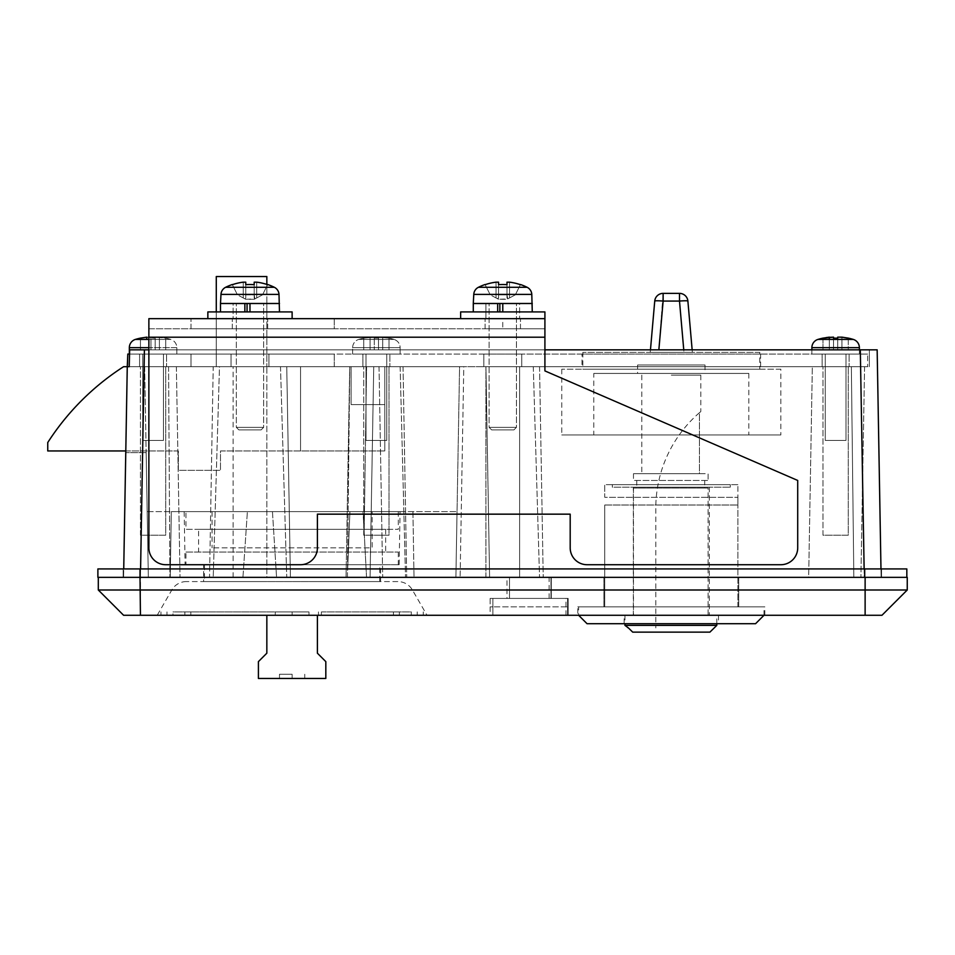 <?xml version="1.0" encoding="UTF-8"?>
<svg xmlns="http://www.w3.org/2000/svg" width="955" height="955" viewBox="0 0 955 955"><rect width="100%" height="100%" fill="white"/><g stroke="black" fill="none" stroke-linecap="round" stroke-linejoin="round"><path stroke-width="0.72" stroke-dasharray="4.78 3.58" d="M397.829 581.571L186.404 581.571L397.829 581.571A16.856 16.856 0 0 1 412.429 589.999L427.016 615.271L157.217 615.271L427.016 615.271M186.404 581.571A16.856 16.856 0 0 0 171.804 589.999L157.217 615.271M485.928 577.357L485.928 366.696L864.585 366.696L485.928 366.696L489.605 577.357L543.228 577.357L489.605 577.357L485.928 366.696L485.928 577.357L519.627 577.357L519.627 366.696L519.627 577.357L485.928 577.357M233.127 577.357L233.127 366.696L266.839 366.696L233.127 366.696L266.839 366.696L233.127 366.696L233.127 577.357L266.839 577.357L266.839 366.696L216.284 366.696L266.839 366.696L266.839 577.357L233.127 577.357M363.748 535.218L363.748 366.696L389.019 366.696L363.748 366.696L389.019 366.696L363.748 366.696L363.748 535.218L389.019 535.218L389.019 366.696L389.019 535.218L363.748 535.218M140.445 535.218L140.445 366.696L165.716 366.696L140.445 366.696L165.716 366.696L140.445 366.696L140.445 535.218L165.716 535.218L165.716 366.696L165.716 535.218L140.445 535.218M822.983 535.218L822.983 366.696L848.267 366.696L822.983 366.696L848.267 366.696L822.983 366.696L822.983 535.218L848.267 535.218L848.267 366.696L848.267 535.218L822.983 535.218M308.966 611.904L275.267 611.904L308.966 611.904L308.966 615.271L275.267 615.271L308.966 615.271M275.267 611.904L275.267 615.271M490.142 606.843L492.887 606.843L490.142 606.843L490.142 598.415L568.153 598.415L490.142 598.415L492.887 598.415L490.142 598.415L490.142 615.271L492.887 615.271L490.142 615.271M565.981 615.271L492.887 615.271L568.153 615.271L565.981 615.271L565.981 598.415L568.153 598.415L492.887 598.415L568.153 598.415L565.981 598.415L565.981 606.843L568.153 606.843L492.887 606.843L565.981 606.843M506.998 577.357L551.298 577.357L506.998 577.357L506.998 598.415L551.298 598.415L506.998 598.415M549.125 598.415L549.125 577.357M577.775 615.271L764.848 615.271L577.775 615.271L577.775 606.843L764.848 606.843L577.775 606.843M764.848 615.271L764.848 606.843M185.103 564.715L399.13 564.715L185.103 564.715L184.172 511.629L400.061 511.629L184.172 511.629M399.13 564.715L400.061 511.629M203.642 581.571L380.591 581.571L203.642 581.571L203.642 564.715L380.591 564.715L203.642 564.715M380.591 581.571L380.591 564.715M851.359 366.696L812.335 366.696L808.658 577.357L853.842 577.357L808.658 577.357L853.842 577.357L808.658 577.357L812.335 366.696L864.585 366.696L851.359 366.696L864.585 366.696L851.359 366.696L853.842 577.357L860.909 577.357L539.551 577.357L860.909 577.357L853.842 577.357L860.909 577.357L853.842 577.357L851.359 366.696M280.495 366.696L286.751 366.696L290.427 577.357L276.568 577.357L290.427 577.357L286.751 577.357L290.427 577.357L286.751 366.696L213.216 366.696L209.539 577.357L242.94 577.357L209.539 577.357L213.216 577.357L209.539 577.357L213.216 366.696L286.751 366.696L280.495 366.696L286.751 577.357L370.062 577.357L286.751 577.357L280.495 366.696L373.739 366.696L349.721 366.696L346.044 577.357L349.721 366.696L373.739 366.696L370.062 577.357L373.739 366.696L280.495 366.696M242.94 577.357L247.381 511.629L272.45 511.629L247.381 511.629L242.94 577.357L148.335 577.357L147.189 511.629L171.303 511.629L147.189 511.629L148.335 577.357L213.216 577.357L148.335 577.357L146.151 452.646L148.335 577.357L242.94 577.357M272.45 511.629L276.568 577.357L272.45 511.629L457.039 511.629L272.45 511.629M347.417 577.357L349.769 366.696L347.417 577.357L276.568 577.357L347.417 577.357M219.483 366.696L213.216 366.696L219.483 366.696L213.216 577.357L219.483 366.696L127.266 366.696L219.483 366.696M172.951 615.271L292.123 615.271L160.965 615.271L172.951 615.271L172.951 611.904L292.123 611.904L292.123 615.271L292.123 611.904L172.951 611.904M411.283 615.271L318.457 615.271L423.268 615.271L411.283 615.271L411.283 611.904L321.381 611.904L321.381 615.271M865.123 615.271L881.966 615.271L907.25 589.999L98.305 589.999L98.305 577.357L906.832 577.357L865.123 577.357L865.123 615.271L140.445 615.271L140.445 577.357L907.25 577.357M98.305 589.999L123.589 615.271L140.445 615.271M171.303 511.629L247.381 511.629L171.303 511.629L170.229 577.357L171.303 511.629M366.541 577.357L364.165 531.84L366.589 366.696L459.57 366.696L455.893 577.357L457.039 511.629L455.893 577.357L366.541 577.357L455.893 577.357L459.57 366.696L366.589 366.696L364.165 531.84L366.541 577.357L455.893 577.357L366.541 577.357M463.784 366.696L379.028 366.696L463.784 366.696L379.028 366.696L463.784 366.696L460.107 577.357L382.704 577.357L460.107 577.357L382.704 577.357L460.107 577.357L463.784 366.696M125.797 450.951L178.358 450.951L178.358 470.338L220.498 470.338L220.498 450.951L384.805 450.951L300.538 450.951L300.538 366.696L123.589 366.696A252.788 252.788 0 0 0 47.75 442.535L47.75 450.951L178.358 450.951L178.358 470.338L220.498 470.338L220.498 450.951L300.538 450.951L300.538 366.696L384.805 366.696L351.106 366.696L351.106 404.61L351.106 366.696L351.106 404.61L351.106 366.696L384.805 366.696L127.266 366.696L869.337 366.696L127.266 366.696L123.589 577.357L140.433 577.357L98.305 577.357M349.769 366.696L366.589 366.696L349.769 366.696M877.156 349.84L860.312 349.84L864.275 577.357L140.433 577.357L881.131 577.357L864.275 577.357L864.132 568.929M140.588 568.929L140.433 577.357L123.589 577.357L123.732 568.929M148.873 349.84L544.911 349.84M880.976 568.929L881.131 577.357L880.976 568.929M860.312 349.84L129.677 349.84L869.337 349.84L129.677 349.84L129.223 366.696L867.641 366.696L231.026 366.696L231.026 354.054L129.57 354.054M869.337 366.696L869.337 349.84L869.337 366.696M144.659 366.696L148.335 577.357L144.659 366.696M168.569 366.696L169.918 577.357L168.569 366.696M146.151 452.646L125.762 452.646L146.151 452.646M373.739 366.696L370.062 577.357L373.739 366.696M533.284 366.696L539.551 577.357L533.284 366.696M864.585 366.696L860.909 577.357L864.585 366.696M603.894 577.357L738.716 577.357L603.894 577.357L603.894 606.843L738.716 606.843L738.716 577.357L738.716 606.843L603.894 606.843L603.894 577.357M379.028 366.696L382.704 577.357L379.028 366.696M400.133 366.696L405.529 577.357L400.133 366.696M364.165 531.84L362.995 511.629L364.165 531.84M412.93 511.629L414.016 577.357L412.93 511.629M347.62 570.41L349.912 511.629L347.62 570.41M321.381 611.904L411.283 611.904M417.24 611.904L417.24 615.271M423.268 611.904L423.268 615.271M393.412 611.904L393.412 615.271M399.369 611.904L399.369 615.271M318.457 611.904L318.457 615.271M166.994 611.904L166.994 615.271M160.965 611.904L160.965 615.271M190.821 611.904L190.821 615.271M184.864 611.904L184.864 615.271M351.106 366.696L384.805 366.696L384.805 404.61L384.805 366.696L384.805 404.61L384.805 366.696L351.106 366.696M384.805 450.951L384.805 366.696L384.805 450.951M300.538 450.951L300.538 366.696L300.538 450.951M351.106 404.61L384.805 404.61L351.106 404.61M216.284 311.915L216.284 366.696L216.284 276.532L266.839 276.532L266.839 366.696L266.839 284.411M372.163 511.629L212.07 511.629L372.163 511.629L372.163 547.86L212.07 547.86L372.163 547.86M212.07 511.629L212.07 547.86M204.477 564.715L379.756 564.715L204.477 564.715L204.477 581.571L266.839 581.571L204.477 581.571M266.839 615.271L266.839 653.196L258.411 661.624L258.411 678.468L325.822 678.468L325.822 661.624L317.394 653.196L317.394 615.271M379.756 581.571L317.394 581.571L379.756 581.571L379.756 564.715M185.939 552.074L398.295 552.074L185.939 552.074L185.939 564.715L398.295 564.715L185.939 564.715M398.295 552.074L398.295 564.715M198.58 529.321L385.653 529.321L198.58 529.321L198.58 552.074L385.653 552.074L198.58 552.074M385.653 529.321L385.653 552.074M185.939 511.629L398.295 511.629L185.939 511.629L185.939 529.321L398.295 529.321L185.939 529.321M398.295 511.629L398.295 529.321M292.123 678.468L279.481 678.468L304.752 678.468L292.123 678.468L292.123 674.254L279.481 674.254L292.123 674.254M304.752 674.254L304.752 678.468M279.481 674.254L279.481 678.468M637.606 365.001L705.017 365.001L637.606 365.001L637.606 373.429L705.017 373.429L637.606 373.429M705.017 365.001L705.017 373.429M593.783 373.429L748.827 373.429L593.783 373.429L593.783 434.943L748.827 434.943L593.783 434.943M748.827 373.429L748.827 434.943M780.856 369.215L561.767 369.215L780.856 369.215L780.856 434.943L561.767 434.943L780.856 434.943M561.767 369.215L561.767 434.943M759.786 352.371L582.837 352.371L759.786 352.371L759.786 369.215L582.837 369.215L759.786 369.215M582.837 352.371L582.837 369.215M650.248 352.371L683.983 352.371L650.248 352.371L650.462 349.84L650.248 352.371M658.855 349.84L663.128 293.376A8.428 8.428 0 0 0 654.736 301.076A8.428 0.728 -175 0 1 663.128 301.076L679.494 301.076L679.494 293.376A8.428 8.428 0 0 1 687.887 301.076A8.428 0.728 -5 0 0 679.494 301.076L683.983 352.371L692.375 352.371L683.983 352.371L683.756 349.84M692.375 352.371L692.148 349.84L692.375 352.371M581.989 366.696L760.634 366.696L581.989 366.696L581.989 354.054L760.634 354.054L581.989 354.054M760.634 366.696L760.634 354.054M822.148 366.696L822.148 354.054L849.102 354.054L822.148 354.054L849.102 354.054L822.148 354.054L822.148 366.696L849.102 366.696L849.102 354.054L849.102 366.696L822.148 366.696M362.9 366.696L362.9 354.054L389.867 354.054L362.9 354.054L389.867 354.054L362.9 354.054L362.9 366.696L389.867 366.696L389.867 354.054L389.867 366.696L362.9 366.696M139.597 366.696L139.597 354.054L166.564 354.054L139.597 354.054L166.564 354.054L139.597 354.054L139.597 366.696L166.564 366.696L166.564 354.054L166.564 366.696L139.597 366.696M334.25 366.696L191 366.696L334.25 366.696L334.25 354.054L191 354.054L334.25 354.054L334.25 366.696M127.803 366.696L231.026 366.696L231.026 354.054L268.94 354.054L127.803 354.054L127.803 366.696M483.815 354.054L268.94 354.054L521.74 354.054L483.815 354.054L483.815 366.696L483.815 354.054M867.641 354.054L521.74 354.054L867.641 354.054L867.641 366.696L867.641 354.054M268.94 366.696L268.94 354.054L268.94 366.696M521.74 366.696L521.74 354.054L521.74 366.696M231.026 366.696L231.026 354.054L231.026 366.696M191 366.696L191 354.054L191 366.696M97.888 577.357L864.693 577.357L123.171 577.357L140.015 577.357L140.015 568.929L864.693 568.929L97.888 568.929L97.888 577.357M864.693 577.357L881.549 577.357L864.693 577.357L864.693 568.929L881.549 568.929L864.693 568.929L864.693 577.357L864.693 568.929L906.832 568.929L906.832 577.357M140.015 568.929L140.015 577.357L140.015 568.929L123.171 568.929L864.693 568.929M123.171 568.929L123.171 577.357L123.171 568.929M881.549 577.357L881.549 568.929L881.549 577.357M502.784 318.66L148.873 318.66L148.873 337.199L544.911 337.199L544.911 318.66L460.644 318.66L544.911 318.66L460.644 318.66L544.911 318.66L502.784 318.66L502.784 328.771L485.08 328.771L544.911 328.771L148.873 328.771L148.873 547.86L148.873 328.771L544.911 328.771L544.911 370.91L797.712 480.449L797.712 547.86L797.712 480.449L544.911 370.91L544.911 328.771L502.784 328.771M249.983 318.66L292.123 318.66L249.983 318.66M249.983 328.771L267.687 328.771L249.983 328.771M544.911 337.199L544.911 370.91L797.712 480.449L797.712 547.86A16.856 16.856 0 0 1 780.856 564.715A16.856 16.856 0 0 0 797.712 547.86A16.856 16.856 0 0 1 780.856 564.715L587.038 564.715A16.856 16.856 0 0 1 570.195 547.86L570.195 514.16L317.394 514.16L317.394 547.86A16.856 16.856 0 0 1 300.538 564.715L165.716 564.715A16.856 16.856 0 0 1 148.873 547.86A16.856 16.856 0 0 0 165.716 564.715A16.856 16.856 0 0 1 148.873 547.86L148.873 337.199M300.538 564.715L165.716 564.715L300.538 564.715A16.856 16.856 0 0 0 317.394 547.86L317.394 514.16L570.195 514.16L570.195 547.86A16.856 16.856 0 0 0 587.038 564.715A16.856 16.856 0 0 1 570.195 547.86L570.195 514.16L317.394 514.16L317.394 547.86A16.856 16.856 0 0 1 300.538 564.715M334.25 328.771L191 328.771L334.25 328.771L334.25 318.66L191 318.66L334.25 318.66L334.25 328.771M780.856 564.715L587.038 564.715L780.856 564.715M544.911 328.771L544.911 318.66L544.911 328.771M191 328.771L191 318.66L191 328.771M129.331 354.054L129.331 347.668L176.83 347.668L176.83 354.054L129.331 354.054L176.83 354.054L129.331 354.054L176.83 354.054L176.83 347.668A8.643 8.643 0 0 0 170.718 339.407A60.463 60.463 0 0 0 165.716 338.118L159.401 337.151L165.716 338.154L165.716 349.84L146.76 349.84L165.716 349.84L165.716 338.118L155.188 337.151L165.716 338.154L165.716 349.84L165.716 338.154A60.463 60.463 0 0 1 170.718 339.407L135.443 339.407A60.463 60.463 0 0 1 140.445 338.118L150.974 337.151L150.974 338.154L155.188 338.154L155.188 337.151L155.188 338.154L150.974 338.154L150.974 337.151L140.445 338.118L140.445 349.84L150.974 349.84L140.445 349.84L140.445 339.407M148.873 347.668L129.331 347.668A8.643 8.643 0 0 1 135.443 339.407L170.718 339.407L135.443 339.407M142.713 354.054L163.448 354.054L142.713 354.054L163.448 354.054L142.713 354.054L142.713 440.422L163.448 440.422L163.448 354.054L163.448 440.422L142.713 440.422L163.448 440.422L142.713 440.422L142.713 354.054M150.974 338.154L150.974 349.84L150.974 337.151L150.974 349.84L150.974 338.154L155.188 338.154L155.188 349.84L155.188 337.151L155.188 349.84L155.188 337.151L159.401 337.151L155.188 337.151L155.188 338.154L150.974 338.154L150.974 337.151L150.974 349.84L150.974 337.151L146.76 337.151L150.974 337.151L150.974 349.84L150.974 338.154M129.331 347.668L176.83 347.668A8.643 8.643 0 0 0 170.718 339.407L148.873 339.407M155.188 338.154L155.188 349.84L155.188 338.154M352.634 354.054L400.133 354.054L400.133 347.668A8.643 8.643 0 0 0 394.021 339.407A60.463 60.463 0 0 0 389.019 338.118L382.704 337.151L389.019 338.154L389.019 349.84L370.062 349.84L389.019 349.84L389.019 338.118L378.49 337.151L389.019 338.154L389.019 349.84L389.019 338.154A60.463 60.463 0 0 1 394.021 339.407L358.746 339.407A60.463 60.463 0 0 1 363.748 338.118L374.276 337.151L374.276 338.154L378.49 338.154L378.49 337.151L378.49 338.154L374.276 338.154L374.276 337.151L363.748 338.154L363.748 349.84L374.276 349.84L363.748 349.84L363.748 338.154L370.062 337.151L374.276 337.151L374.276 349.84L374.276 337.151L374.276 338.154L378.49 338.154L378.49 349.84L378.49 337.151L378.49 349.84L378.49 337.151L382.704 337.151L378.49 337.151L378.49 338.154L374.276 338.154L374.276 337.151L363.748 338.118L363.748 349.84L363.748 338.154A60.463 60.463 0 0 0 358.746 339.407L394.021 339.407A8.643 8.643 0 0 1 400.133 347.668L352.634 347.668A8.643 8.643 0 0 1 358.746 339.407A8.643 8.643 0 0 0 352.634 347.668L400.133 347.668L352.634 347.668L400.133 347.668L400.133 354.054L352.634 354.054L352.634 347.668L352.634 354.054L400.133 354.054L352.634 354.054M366.016 354.054L386.751 354.054L366.016 354.054L386.751 354.054L366.016 354.054L366.016 440.422L386.751 440.422L386.751 354.054L386.751 440.422L366.016 440.422L386.751 440.422L366.016 440.422L366.016 354.054M374.276 338.154L374.276 349.84L374.276 338.154M378.49 338.154L378.49 349.84L378.49 338.154M811.869 349.84L811.869 354.054L859.381 354.054L811.869 354.054L859.381 354.054L859.381 349.84L859.381 354.054L811.869 354.054L811.869 347.668A8.643 8.643 0 0 1 817.993 339.407A60.463 60.463 0 0 1 822.983 338.118L822.983 349.84L841.94 349.84L822.983 349.84L822.983 339.407M823.007 338.142L826.529 337.509M829.31 337.151L829.31 349.84L829.31 337.151L833.524 337.151L822.983 338.154M836.64 338.118L833.524 338.154L833.524 337.151L833.524 349.84L833.524 338.154M837.726 337.151L848.267 338.154L837.726 337.151L837.726 349.84L848.267 349.84L837.726 349.84L837.726 337.151L837.726 349.84L837.726 337.151L841.94 337.151L841.94 349.84L848.267 349.84L841.94 349.84L841.94 337.151M825.263 354.054L845.987 354.054L825.263 354.054L845.987 354.054L825.263 354.054L825.263 440.422L845.987 440.422L845.987 354.054L845.987 440.422L825.263 440.422L845.987 440.422L825.263 440.422L825.263 354.054M848.267 338.154L848.267 349.84L848.267 338.154M587.038 623.699L755.572 623.699M578.623 615.271L764 615.271L578.623 615.271L578.623 606.843L764 606.843L764 615.271M612.322 484.663L730.288 484.663L612.322 484.663L612.322 487.193L730.288 487.193L612.322 487.193M730.288 484.663L730.288 487.193M633.308 487.193L709.314 487.193L633.308 487.193L633.308 615.271L709.314 615.271L633.308 615.271M709.314 487.193L709.314 615.271M624.116 615.271L718.494 615.271L624.116 615.271L624.116 623.699L718.494 623.699L624.116 623.699M718.494 615.271L718.494 623.699M737.881 484.663L604.742 484.663L604.742 497.304L737.881 497.304L604.742 497.304L604.742 484.663L737.881 484.663L737.881 497.304L737.881 484.663M604.742 505.016L737.881 505.016L604.742 505.016L604.742 606.843L737.881 606.843L604.742 606.843L604.742 505.016M737.881 497.304L737.881 505.016L737.881 497.304M737.881 606.843L737.881 505.016L737.881 606.843M764 606.843L578.623 606.843M716.799 623.699L716.799 615.271L624.964 615.271L708.097 615.271L708.097 488.029L633.475 488.029L704.706 488.029L704.706 480.449L708.097 480.449L633.475 480.449L708.097 480.449L708.097 473.704L633.475 473.704L699.442 473.704L699.442 412.715C701.245 411.175 701.245 411.175 699.442 412.715C701.245 411.175 701.245 411.175 699.442 412.715L699.442 473.704L708.097 473.704L708.097 480.449L704.706 480.449L704.706 488.029L708.097 488.029L708.097 615.271L633.475 615.271L716.799 615.271L716.799 625.382L624.964 625.382M632.699 632.126L709.911 632.126M627.495 627.913L628.39 627.913M671.305 375.124L700.803 375.124L671.305 375.124M699.442 412.715A126.394 126.394 0 0 0 655.799 508.251L655.799 627.913L655.799 508.251A126.394 126.394 0 0 1 699.442 412.715M460.644 311.915L544.911 311.915L460.644 311.915L532.269 311.915L473.286 311.915L499.847 311.915L499.847 303.499L485.928 303.499L485.928 318.66L519.627 318.66L485.928 318.66L519.627 318.66L485.928 318.66L485.928 303.499L519.627 303.499L519.627 318.66L519.627 303.499L502.784 303.499L502.784 311.915L499.847 311.915M516.44 303.499L489.115 303.499L489.115 427.363L516.44 427.363L489.115 427.363L516.44 427.363L489.115 427.363L491.646 429.893L513.909 429.893L491.646 429.893L489.115 427.363L489.115 303.499L516.44 303.499L516.44 427.363L513.909 429.893L491.646 429.893L513.909 429.893L516.44 427.363L516.44 303.499L489.115 303.499L516.44 303.499M478.431 287.288L527.124 287.288A8.428 8.428 0 0 1 531.792 294.403L532.269 303.499L473.286 303.499L519.627 303.499L497.662 303.499L497.662 311.915M520.403 284.674L515.33 294.844L509.516 297.936L515.33 294.844L520.403 284.674A54.614 54.614 0 0 0 509.516 282.167L509.516 297.936L506.998 299.285L507.738 298.891L506.998 297.936L507.738 298.891L509.516 297.936L506.998 299.285L498.57 299.285L507.738 298.891L506.998 294.844L498.57 294.844L498.57 284.674A54.28 48.586 180 0 1 502.784 284.518A54.28 48.586 180 0 1 506.998 284.674L506.998 282.167L509.516 282.167L506.998 282.167L506.998 297.936L506.998 284.674A54.28 48.586 180 0 0 502.784 284.518A54.28 48.586 180 0 1 506.998 284.674L506.998 297.936L507.738 298.891L515.33 294.844L520.403 284.674A54.614 54.614 0 0 0 509.516 282.167L509.516 297.936L515.33 294.844L520.475 284.518A54.769 54.769 0 0 1 527.124 287.288M485.08 284.518L485.152 284.674A54.614 54.614 0 0 1 496.039 282.167L498.57 282.167L496.039 282.167A54.614 54.614 0 0 0 485.152 284.674L490.237 294.844L485.152 284.674M496.039 282.167L496.039 297.936L496.039 282.167L496.039 297.936L497.83 298.891L496.039 297.936L496.039 282.167L498.57 282.167L498.57 297.936L498.57 294.844L497.83 298.891L498.57 299.285L496.039 297.936L497.83 298.891L498.57 297.936L497.83 298.891L498.57 299.285L497.83 298.891L498.57 297.936L498.57 282.167L498.57 297.936L498.57 294.844L506.998 294.844L506.998 284.674L506.998 297.936L506.998 284.674L506.998 297.936L506.998 294.844L498.57 294.844L498.57 284.674A54.28 48.586 180 0 1 502.784 284.518A54.28 48.586 180 0 0 498.57 284.674L498.57 294.844L506.998 294.844L506.998 284.674M496.039 297.936L490.237 294.844L496.039 297.936M207.856 318.66L207.856 311.915L292.123 311.915L207.856 311.915L279.481 311.915L220.498 311.915L247.059 311.915L247.059 303.499L233.127 303.499L233.127 318.66L266.839 318.66L233.127 318.66L266.839 318.66L233.127 318.66L233.127 303.499L266.839 303.499L266.839 318.66L266.839 303.499L249.983 303.499L249.983 311.915L247.059 311.915M263.64 303.499L236.327 303.499L236.327 427.363L263.64 427.363L236.327 427.363L263.64 427.363L236.327 427.363L238.857 429.893L261.121 429.893L238.857 429.893L236.327 427.363L236.327 303.499L263.64 303.499L263.64 427.363L261.121 429.893L238.857 429.893L261.121 429.893L263.64 427.363L263.64 303.499L236.327 303.499L263.64 303.499M256.728 282.167L256.728 297.936L256.728 282.167A54.614 54.614 0 0 1 267.603 284.674L262.529 294.844L256.728 297.936L262.529 294.844L267.603 284.674A54.614 54.614 0 0 0 256.728 282.167L254.197 282.167L254.197 297.936L254.197 294.844L245.769 294.844L245.769 297.936L245.769 282.167L243.239 282.167L245.769 282.167L245.769 297.936L245.029 298.891L245.769 299.285L243.239 297.936L245.029 298.891L245.769 297.936L245.769 284.674L245.769 297.936L245.029 298.891L245.769 299.285L245.029 298.891L245.769 294.844L254.197 294.844L254.197 297.936L254.197 282.167L256.728 282.167L256.728 297.936L262.529 294.844L267.603 284.674A54.614 54.614 0 0 0 256.728 282.167L256.728 297.936L254.197 299.285L254.937 298.891L254.197 297.936L254.197 282.167L254.197 297.936L254.937 298.891L256.728 297.936L254.197 299.285L245.769 299.285L254.937 298.891L254.197 294.844L245.769 294.844L245.769 284.674A54.28 48.586 180 0 1 249.983 284.518A54.28 48.586 180 0 1 254.197 284.674L254.197 297.936L254.937 298.891L262.529 294.844L267.687 284.518A54.769 54.769 0 0 1 274.336 287.288L225.643 287.288A8.428 8.428 0 0 0 220.975 294.403L220.498 303.499L266.839 303.499L244.862 303.499L244.862 311.915M249.983 303.499L249.983 311.915L249.983 303.499L279.481 303.499L220.498 303.499L220.498 311.915M225.643 287.288A54.769 54.769 0 0 1 232.292 284.518L232.363 284.674A54.614 54.614 0 0 1 243.239 282.167A54.614 54.614 0 0 0 232.363 284.674L237.437 294.844L232.363 284.674M243.239 282.167L243.239 297.936L243.239 282.167L243.239 297.936L245.029 298.891L243.239 297.936L243.239 282.167L245.769 282.167L245.769 294.844L245.769 284.674A54.28 48.586 180 0 1 249.983 284.518A54.28 48.586 180 0 1 254.197 284.674A54.28 48.586 180 0 0 249.983 284.518A54.28 48.586 180 0 0 245.769 284.674L245.769 297.936L245.769 294.844L254.197 294.844L254.197 282.167M243.239 297.936L237.437 294.844L243.239 297.936M531.792 294.403L473.764 294.403L531.792 294.403L473.764 294.403L473.286 311.915M502.784 303.499L502.784 311.915L502.784 303.499L532.269 303.499L473.286 303.499M532.269 303.499L532.269 311.915M497.662 303.499L499.847 303.499M502.784 311.915L544.911 311.915L544.911 318.66M220.975 294.403L279.003 294.403L220.975 294.403L279.003 294.403L279.481 303.499L220.498 303.499M279.481 303.499L279.481 311.915M244.862 303.499L247.059 303.499M254.197 294.844L254.197 284.674L254.197 294.844M249.983 311.915L292.123 311.915L292.123 318.66M412.429 589.999L171.804 589.999L412.429 589.999M492.887 615.271L492.887 598.415L492.887 615.271M567.58 615.271L567.58 598.415L567.58 615.271M509.493 598.415L509.493 577.357L509.493 598.415M550.975 598.415L550.975 577.357L550.975 598.415M140.433 577.357L144.408 349.84M159.401 337.151L159.401 349.84L159.401 337.151M146.76 337.151L146.76 339.407M382.704 337.151L382.704 349.84L382.704 337.151M370.062 337.151L370.062 349.84L370.062 337.151M811.869 347.668L859.381 347.668M817.993 339.407L853.257 339.407M829.31 339.407L829.31 349.84L829.31 339.407M567.58 606.843L567.58 598.415L567.58 606.843M492.887 606.843L492.887 598.415L492.887 606.843M509.516 297.936L509.516 282.167L509.516 297.936M176.365 366.696L180.041 577.357L176.365 366.696M539.551 366.696L543.228 577.357L539.551 366.696M403.046 366.696L406.723 577.357L403.046 366.696M551.298 598.415L551.298 577.357L551.298 598.415M568.153 615.271L568.153 598.415L568.153 615.271M485.08 328.771L485.08 318.66L485.08 328.771M232.292 328.771L232.292 318.66L232.292 328.771M267.687 328.771L267.687 318.66L267.687 328.771M520.475 328.771L520.475 318.66L520.475 328.771M568.153 606.843L568.153 598.415L568.153 606.843M633.475 488.029L633.475 615.271M636.758 480.449L636.758 488.029M633.475 473.704L633.475 480.449M641.82 375.124L641.82 473.704M624.964 615.271L624.964 623.699M700.803 375.124L700.803 411.557"/><path stroke-width="1.43" d="M98.305 589.999L865.123 589.999L865.123 577.357L907.25 577.357L907.25 589.999L881.966 615.271L123.589 615.271L98.305 589.999L98.305 577.357M123.732 568.929L127.266 366.696L127.803 354.054L129.57 354.054M140.445 577.357L865.123 577.357L140.015 577.357L140.445 615.271M865.123 615.271L865.123 589.999L907.25 589.999L907.25 577.357M127.803 366.696L129.223 366.696L129.677 349.84L148.873 349.84M544.911 349.84L877.156 349.84L880.976 568.929L877.156 349.84M127.266 366.696L123.589 366.696A252.788 252.788 0 0 0 47.75 442.535L47.75 450.951L125.797 450.951M216.284 311.915L216.284 276.532L266.839 276.532L266.839 284.411M317.394 615.271L317.394 653.196L325.822 661.624L325.822 678.468L258.411 678.468L258.411 661.624L266.839 653.196L266.839 615.271M683.756 349.84L679.494 301.076L663.128 301.076L663.128 293.376L679.494 293.376L663.128 293.376A8.428 8.428 0 0 0 654.736 301.076L650.462 349.84L654.736 301.076A8.428 0.728 5 0 1 663.128 301.076L658.855 349.84M692.148 349.84L687.887 301.076L692.148 349.84M679.494 301.076A8.428 0.728 -5 0 1 687.887 301.076A8.428 8.428 0 0 0 679.494 293.376L679.494 301.076M140.015 577.357L97.888 577.357L97.888 568.929L140.015 568.929L140.015 577.357M864.693 577.357L864.693 568.929L140.015 568.929M864.693 568.929L906.832 568.929L906.832 577.357M544.911 337.199L544.911 370.91L797.712 480.449L797.712 547.86A16.856 16.856 0 0 1 780.856 564.715L587.038 564.715A16.856 16.856 0 0 1 570.195 547.86L570.195 514.16L317.394 514.16L317.394 547.86A16.856 16.856 0 0 1 300.538 564.715L165.716 564.715A16.856 16.856 0 0 1 148.873 547.86L148.873 318.66L544.911 318.66L544.911 337.199L148.873 337.199M129.331 354.054L129.331 347.668A8.643 8.643 0 0 1 135.443 339.407A60.463 60.463 0 0 1 140.445 338.118L146.76 337.151L140.445 338.118L140.445 339.407M859.381 349.84L859.381 347.668A8.643 8.643 0 0 0 853.257 339.407A60.463 60.463 0 0 0 848.267 338.118L841.94 337.151L848.267 338.154A60.463 60.463 0 0 1 853.257 339.407A8.643 8.643 0 0 1 859.381 347.668L859.381 349.84M811.869 349.84L811.869 347.668A8.643 8.643 0 0 1 817.993 339.407A60.463 60.463 0 0 1 822.983 338.118L823.007 338.142M826.529 337.509L833.524 337.151L833.524 338.154L837.726 338.154L837.726 337.151L841.94 337.151M833.524 338.154L833.524 337.151L833.524 338.154L837.726 338.154L837.726 337.151L837.726 338.154L833.524 338.154L833.524 337.151L833.524 338.154L833.524 337.151L822.983 338.154L829.31 337.151L829.31 339.407L829.31 337.151M822.983 338.154L822.983 339.407M837.726 337.151L837.726 338.154M764 615.271L755.572 623.699L587.038 623.699L578.623 615.271M709.911 632.126L716.799 625.382L709.911 632.126L632.699 632.126L628.39 627.913L632.699 632.126M628.39 627.913L624.964 625.382L716.799 625.382L716.799 623.699M506.998 284.674L506.998 282.167L506.998 284.674L506.998 282.167L506.998 284.674L506.998 282.167L509.516 282.167L506.998 282.167L506.998 284.674A54.28 48.586 180 0 0 502.784 284.518A54.28 48.586 180 0 0 498.57 284.674L498.57 282.167L496.039 282.167A54.614 54.614 0 0 0 485.152 284.674L485.08 284.518A54.769 54.769 0 0 0 478.431 287.288A8.428 8.428 0 0 0 473.764 294.403L473.286 303.499L502.784 303.499L502.784 311.915L460.644 311.915L460.644 318.66L460.644 311.915M485.08 284.518A54.769 54.769 0 0 0 478.431 287.288L527.124 287.288A8.428 8.428 0 0 1 531.792 294.403L532.269 311.915M520.403 284.674A54.614 54.614 0 0 0 509.516 282.167A54.614 54.614 0 0 1 520.403 284.674L520.475 284.518A54.769 54.769 0 0 1 527.124 287.288M502.784 303.499L532.269 303.499M473.286 303.499L473.286 311.915M497.662 303.499L497.662 311.915M499.847 303.499L499.847 311.915M485.152 284.674A54.614 54.614 0 0 1 496.039 282.167M498.57 284.674L498.57 282.167L498.57 284.674M544.911 318.66L544.911 311.915L502.784 311.915M254.197 282.167L254.197 284.674L254.197 282.167L256.728 282.167L254.197 282.167L254.197 284.674A54.28 48.586 180 0 0 249.983 284.518A54.28 48.586 180 0 0 245.769 284.674L245.769 282.167L243.239 282.167A54.614 54.614 0 0 0 232.363 284.674L232.292 284.518A54.769 54.769 0 0 0 225.643 287.288A8.428 8.428 0 0 0 220.975 294.403L220.498 303.499L249.983 303.499L249.983 311.915L207.856 311.915L207.856 318.66M225.643 287.288L274.336 287.288A8.428 8.428 0 0 1 279.003 294.403L279.481 311.915M220.975 294.403L279.003 294.403A8.428 8.428 0 0 0 274.336 287.288A54.769 54.769 0 0 0 267.687 284.518L267.603 284.674A54.614 54.614 0 0 0 256.728 282.167M249.983 303.499L279.481 303.499M220.498 303.499L220.498 311.915M244.862 303.499L244.862 311.915M247.059 303.499L247.059 311.915M232.363 284.674A54.614 54.614 0 0 1 243.239 282.167M245.769 284.674L245.769 282.167L245.769 284.674M292.123 318.66L292.123 311.915L249.983 311.915M478.431 287.288A8.428 8.428 0 0 0 473.764 294.403L531.792 294.403M864.132 568.929L860.312 349.84M144.408 349.84L140.588 568.929M129.331 347.668L148.873 347.668M135.443 339.407L148.873 339.407M146.76 337.151L146.76 339.407M811.869 347.668L859.381 347.668M817.993 339.407L853.257 339.407M624.964 623.699L624.964 625.382"/></g></svg>
